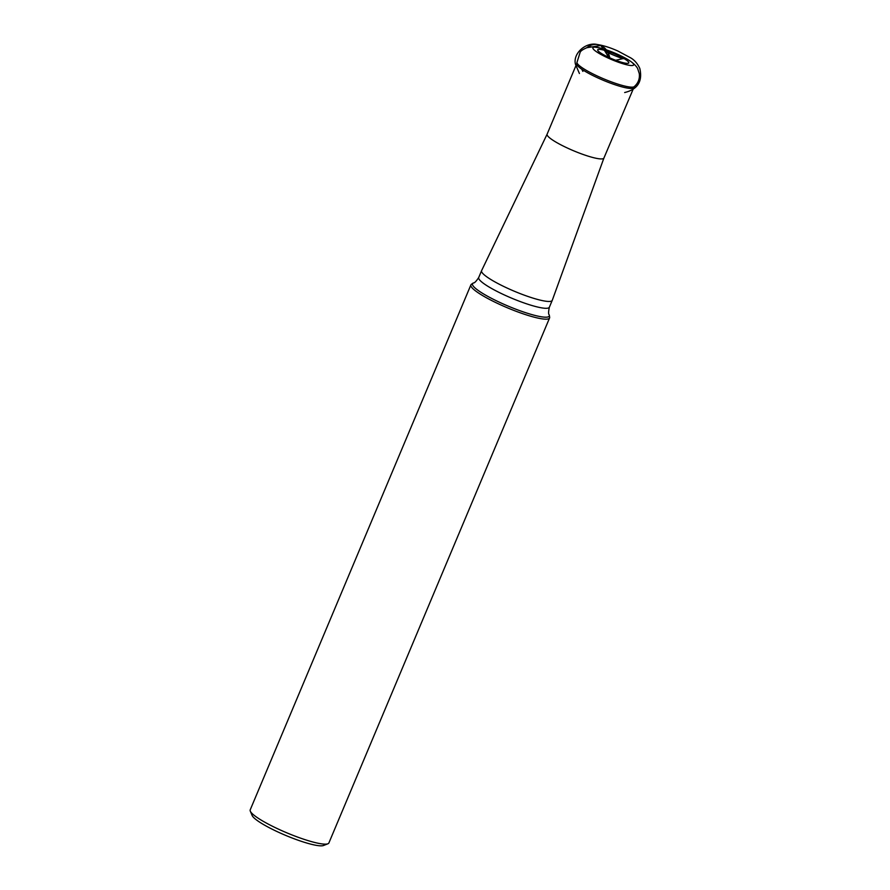<?xml version="1.0" encoding="UTF-8"?>
<svg xmlns="http://www.w3.org/2000/svg" width="890" height="890" viewBox="0 0 890 890"><rect width="100%" height="100%" fill="white"/><g stroke="black" fill="none" stroke-linecap="round" stroke-linejoin="round"><path stroke-width="1.33" d="M600.249 48.038A22.116 3.616 -157.2 0 1 628.284 59.819A22.116 3.616 -157.2 0 1 628.93 65.248A22.116 3.616 -157.2 0 1 602.308 55.191A22.116 3.616 -157.2 0 1 600.249 48.038C593.029 46.669 588.668 46.514 587.178 47.582C583.25 49.228 580.925 50.752 580.202 52.143L576.931 62.545A31.195 5.095 22.8 0 0 590.315 72.557A31.195 5.095 22.8 0 0 634.236 86.63L603.921 158.053A30.805 5.028 -157.2 0 1 603.921 158.053A30.805 5.028 -157.2 0 1 560.266 144.514A30.805 5.028 -157.2 0 1 547.116 134.179A30.805 5.028 -157.2 0 1 547.128 134.145L481.601 270.638A38.326 6.263 -157.2 0 0 481.579 270.682L478.709 277.524A38.326 6.263 22.8 0 0 495.074 290.374A38.326 6.263 22.8 0 0 549.364 307.217C548.407 311.678 548.34 314.214 549.197 314.826A41.63 6.797 -157.2 0 1 549.341 315.372A41.63 6.797 -157.2 0 1 543.367 317.051A41.63 6.797 -157.2 0 1 490.279 297.705A41.63 6.797 -157.2 0 1 472.901 283.243A41.63 6.797 -157.2 0 1 473.402 282.964C474.426 283.142 476.195 281.329 478.709 277.524M604.9 55.469A16.877 2.759 -157.2 0 1 597.88 50.596A16.877 2.759 -157.2 0 1 614.323 53.812A16.877 2.759 -157.2 0 1 628.118 63.312A16.877 2.759 -157.2 0 1 604.9 55.469M549.341 315.372L549.631 317.163A42.675 6.975 -157.2 0 1 549.564 317.975A42.675 6.975 -157.2 0 1 489.111 299.207A42.675 6.975 -157.2 0 1 470.888 284.9A42.675 6.975 -157.2 0 1 471.422 284.288L472.901 283.243M603.921 158.042L552.256 300.342A38.326 6.263 -157.2 0 1 552.234 300.386A38.326 6.263 -157.2 0 1 497.944 283.532A38.326 6.263 -157.2 0 1 481.579 270.682M470.888 284.9L250.201 809.878A42.675 6.975 22.8 0 0 250.301 811.168L252.137 815.496A39.26 6.408 22.8 0 0 285.757 835.432A39.26 6.408 22.8 0 0 323.526 845.5L327.898 843.787A42.675 6.975 22.8 0 0 328.888 842.952L549.564 317.975M250.301 811.168A42.675 6.975 22.8 0 0 286.847 832.84A42.675 6.975 22.8 0 0 327.898 843.787M582.861 71.389L581.76 69.198L582.861 71.389M586.732 47.726L600.828 45.501L609.772 57.839C608.148 50.218 603.965 45.768 597.212 44.5C593.408 44.077 589.914 45.156 586.732 47.726M633.547 87.554A30.805 5.028 -157.2 0 1 589.903 74.015A30.805 5.028 -157.2 0 1 576.753 63.68L547.116 134.179M628.284 59.819C635.304 64.169 637.618 68.185 637.752 68.842L639.309 73.714C639.865 78.887 638.163 83.204 634.236 86.63M576.931 62.545L576.753 63.68M552.234 300.386L549.364 307.217M608.738 57.372L604.61 50.641C603.987 51.487 625.136 60.031 623.378 58.54L615.68 60.286M624.669 92.527C637.73 89.378 642.769 81.335 639.799 68.397C637.485 63.535 634.437 60.008 630.654 57.85L617.771 50.964C610.195 47.593 603.342 45.435 597.212 44.5C585.843 41.808 572.748 53.444 575.441 64.213L579.412 73.503"/></g></svg>
